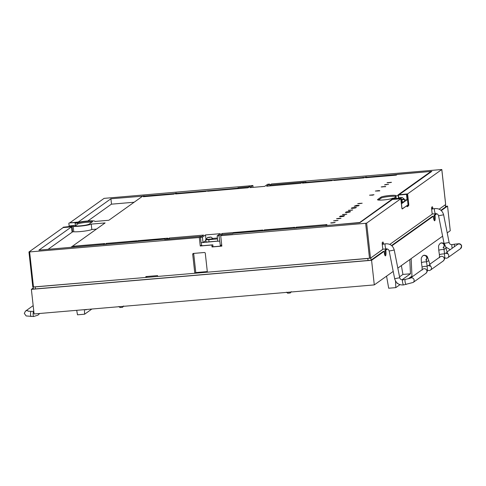 <?xml version="1.0" encoding="UTF-8"?>
<svg xmlns="http://www.w3.org/2000/svg" width="486" height="486" viewBox="0 0 486 486"><rect width="100%" height="100%" fill="white"/><g stroke="black" fill="none" stroke-linecap="round" stroke-linejoin="round"><path stroke-width="0.73" d="M445.553 206.283L447.545 206.113L450.261 230.716L447.217 232.891M442.612 236.172L397.821 268.12M393.217 271.401L374.293 284.899L34.087 313.962L31.371 289.358L33.236 288.022M445.565 206.386L446.543 206.301L440.948 210.292M436.228 213.658L434.144 215.14L434.982 215.073L435.079 215.918A4.295 0.881 -94.9 0 1 434.618 220.79A4.295 0.881 -94.9 0 1 433.427 217.096L433.336 216.246L391.886 245.813M447.545 206.113L441.276 210.584M436.799 213.779L434.982 215.073M387.403 249.008L385.787 250.156L385.884 251.007A4.295 0.881 -94.9 0 1 385.422 255.879A4.295 0.881 -94.9 0 1 384.232 252.185L384.14 251.335L371.577 260.296L31.371 289.358M433.336 216.246L432.497 216.319L391.552 245.521M386.838 248.887L384.948 250.229L385.787 250.156M384.14 251.335L383.302 251.408L370.903 260.247L32.374 289.17L33.291 288.514M374.293 284.899L371.577 260.296M434.144 215.14L434.241 215.991A4.295 0.881 -94.9 0 1 434.156 220.304M384.948 250.229L385.046 251.08A4.295 0.881 -94.9 0 1 384.961 255.393M85.791 309.546L85.815 309.959L86.478 309.485M84.406 309.661L84.619 314.205L91.878 309.023M76.703 310.323L77.493 314.813L84.619 314.205M411.162 258.601L411.964 276.103L408.222 278.776M401.952 279.851L410.463 273.782L409.807 259.573M396.989 282.913L397.013 283.374L397.287 283.18M395.507 281.005L395.817 287.621L399.96 284.668M386.564 276.145L388.691 288.228L395.817 287.621M401.375 265.587L402.924 274.426L399.553 276.832M402.924 274.426L410.463 273.782M120.103 307.51L122.557 307.304L123.638 305.98M120.182 306.605L121.312 306.508M287.852 292.286L288.988 292.189M287.773 293.186L290.239 292.979M435.638 213.658A2.576 0.553 -100 0 1 435.584 213.682L432.388 213.949A2.576 0.553 -100 0 1 432.121 213.372M382.725 248.601A2.576 0.553 80 0 0 382.998 249.178L370.848 257.92L371.085 260.119M385.362 243.832A2.576 0.553 80 0 0 385.301 243.832A2.576 0.553 80 0 0 385.246 243.851A2.576 0.553 80 0 0 385.252 246.724A2.576 0.553 80 0 0 386.194 248.911L383.126 249.166M368.054 260.496L367.835 258.491L361.967 258.989L35.174 286.904L35.399 288.909M445.376 204.728L439.18 209.18L445.662 204.563L441.792 169.517L407.62 193.89L399.255 194.752M432.516 213.937L389.79 244.409L432.206 214.156L431.647 209.065A1.719 0.352 -94.9 0 1 431.787 207.133L432.285 206.781A1.719 0.352 -94.9 0 1 432.321 206.763A1.719 0.352 -94.9 0 1 432.801 208.239L432.874 208.919M71.618 225.941L69.547 225.929L72.815 225.559M402.141 197.438L398.842 197.808L402.141 197.438L403.909 198.829A3.268 0.383 173.7 0 1 403.921 198.853A3.268 0.383 173.7 0 1 403.86 198.938A3.268 0.383 173.7 0 1 401.412 199.503M401.448 199.825A3.268 0.383 -6.3 0 0 403.896 199.26A3.268 0.383 -6.3 0 0 403.957 199.175L403.921 198.853M260.15 186.752L263.388 186.472M208.871 239.27A3.268 0.383 173.7 0 1 206.252 239.179A3.268 0.383 173.7 0 1 206.252 239.161L206.289 239.501A3.268 0.383 -6.3 0 0 208.907 239.592A3.268 0.383 -6.3 0 0 212.777 238.784L212.746 238.462A3.268 0.383 173.7 0 1 208.871 239.27M208.998 237.514L207.68 237.411L210.96 237.047L208.998 237.514M401.46 199.91A3.821 0.45 -6.3 0 0 404.285 199.254A3.821 0.45 -6.3 0 0 404.358 199.151A3.821 0.45 -6.3 0 0 403.933 198.999M402.208 201.994A3.821 0.45 -6.3 0 0 404.522 201.411A3.821 0.45 -6.3 0 0 404.595 201.307L404.358 199.151M401.515 200.414A2.728 0.322 -6.3 0 0 401.958 200.244A2.728 0.322 -6.3 0 0 402.007 200.171A2.728 0.322 -6.3 0 0 401.472 200.044M401.752 202.571A2.728 0.322 -6.3 0 0 402.195 202.401A2.728 0.322 -6.3 0 0 402.25 202.328L402.007 200.171M206.258 239.282A3.821 0.45 -6.3 0 0 205.791 239.477A3.821 0.45 -6.3 0 0 205.718 239.58A3.821 0.45 -6.3 0 0 208.786 239.683L217.503 238.936M201.289 242.678L201.562 245.132L202.273 245.728L212.813 244.829L213.026 246.779L219.958 246.183L220.346 245.703L219.016 235.728L217.163 235.886L220.267 233.675L205.505 234.932L202.407 237.144L200.469 237.314L201.064 242.696L203.002 242.532L202.407 237.144M203.002 242.532L217.746 241.141M431.039 171.923L430.985 171.443L397.408 174.31L396.266 175.124L365.581 177.742L366.723 176.928L365.186 177.062L364.044 177.876L333.682 180.47L334.459 179.911L332.886 180.045L332.108 180.604L302.401 183.143L303.543 182.329L301.988 182.463L300.846 183.271L266.607 186.199L269.578 184.079L269.785 185.925M366.796 177.639L366.723 176.928M168.192 239.185L168.156 238.863L166.564 238.997L167.731 238.164L138.152 240.692L135.965 241.384L136.773 240.807L106.234 243.413L105.091 244.476M166.601 239.325L166.564 238.997M359.385 222.752L392.184 199.114L401.26 198.1L401.849 203.488L407.08 199.758L406.484 194.376L406.861 194.102L398.174 194.843L430.985 171.443M325.802 225.619L359.361 222.527M295.117 228.244L293.562 228.147L294.729 227.314L264.366 229.908L263.558 230.479L261.984 230.619L262.786 230.042L222.114 233.517L219.016 235.728M103.579 244.604L105.061 244.251M72.87 247.228L71.163 247.143L105.122 222.922L91.234 224.113A10.085 1.185 173.7 0 1 82.984 225.844A10.085 1.185 173.7 0 1 73.173 226.367L71.983 226.47L72.578 231.858L48.053 249.348M134.13 202.237L111.379 204.181L87.808 220.996M144.549 196.623L144.476 195.913L142.793 196.058L108.846 220.267L94.94 221.458A10.085 1.185 173.7 0 0 94.97 221.343A10.085 1.185 173.7 0 0 89.558 220.887A10.085 1.185 173.7 0 0 79.267 222.084L69.225 222.94L77.414 222.485A10.085 1.185 173.7 0 0 75.105 223.293L77.481 223.086A7.655 0.899 -6.3 0 1 85.633 221.47A7.655 0.899 -6.3 0 1 92.553 221.61A7.655 0.899 -6.3 0 1 92.407 221.81L89.102 224.168A7.655 0.899 -6.3 0 1 80.955 225.783A7.655 0.899 -6.3 0 1 74.036 225.644A7.655 0.899 -6.3 0 1 74.182 225.443L71.806 225.644A10.085 1.185 173.7 0 0 71.618 225.911A10.085 1.185 173.7 0 0 72.116 226.215L63.229 227.217L71.983 226.47L72.578 231.858L73.763 231.755L73.173 226.367M176.77 193.871L176.691 193.161L175.179 193.294L174.037 194.102L143.334 196.727L144.476 195.913M303.616 183.034L303.543 182.329M401.995 208.567L400.871 198.373M402.135 208.877L406.794 205.742L402.299 208.944A1.719 0.352 -94.9 0 1 402.262 208.962A1.719 0.352 -94.9 0 1 401.782 207.486L400.816 198.744L366.644 223.117L370.514 258.157L207.376 272.196L205.286 253.279A0.857 0.838 54.5 0 0 204.351 252.501L193.452 253.431A0.857 0.838 54.5 0 0 192.711 254.348L194.801 273.272L195.791 272.567L207.303 271.583M406.794 205.772L408.052 204.873L406.861 194.102M219.958 246.183L221.677 244.962M220.346 245.703L221.689 244.744M356.147 206.161L354.179 206.155L358.589 205.772L356.147 206.161M354.543 206.252L354.191 206.222M353.213 208.251L351.25 208.245L355.661 207.862L353.213 208.251M351.609 208.348L351.257 208.312M350.285 210.341L348.316 210.335L352.727 209.958L350.285 210.341M348.675 210.438L348.322 210.402M347.35 212.431L345.382 212.425L349.798 212.048L347.35 212.431M345.746 212.528L345.394 212.497M344.422 214.526L342.454 214.52L346.864 214.138L344.422 214.526M342.812 214.618L342.46 214.587M341.488 216.616L339.52 216.61L343.93 216.227L341.488 216.616M339.884 216.707L339.526 216.677M338.554 218.706L336.591 218.7L339.076 218.311L341.002 218.323L338.554 218.706M336.95 218.803L336.598 218.767M335.626 220.796L333.657 220.79L338.068 220.413L335.626 220.796M334.411 220.808L333.663 220.863M332.691 222.892L330.723 222.88L335.133 222.503L332.691 222.892M331.088 222.983L330.735 222.953M176.691 193.161L175.549 193.975L206.088 191.369L206.866 190.81L208.251 190.694L207.473 191.247L248.036 187.784L251.007 185.664L252.884 185.506L249.907 187.626L264.712 186.363L267.683 184.243L269.578 184.079M103.554 244.379L104.721 243.547L74.018 246.165L72.845 247.003M200.469 237.314L203.567 235.103L169.328 238.025L168.156 238.863M325.778 225.395L326.95 224.562L296.266 227.181L295.093 228.019M406.484 194.376L397.913 195.105A10.085 1.185 173.7 0 1 398.459 195.421A10.085 1.185 173.7 0 1 398.271 195.688L395.896 195.888A7.655 0.899 -6.3 0 0 396.035 195.688A7.655 0.899 -6.3 0 0 389.122 195.548A7.655 0.899 -6.3 0 0 380.969 197.164L377.665 199.521A7.655 0.899 -6.3 0 0 377.519 199.722A7.655 0.899 -6.3 0 0 384.438 199.861A7.655 0.899 -6.3 0 0 392.591 198.245L394.966 198.039A10.085 1.185 173.7 0 1 392.761 198.823L401.26 198.1M343.316 216.063L340.218 216.112L344.677 215.632L343.316 216.063M348.869 211.884L346.044 211.957L349.385 211.519L350.436 211.592L348.869 211.884M351.907 207.85L356.305 207.407L351.87 207.82M356.402 205.396L359.221 205.323L356.408 205.487M359.725 203.61L357.757 203.604L362.167 203.221L359.725 203.61M358.115 203.701L357.763 203.67M372.634 195.147L369.542 195.196L373.995 194.722L372.634 195.147M378.187 190.974L375.362 191.047L378.703 190.609L379.754 190.682L378.187 190.974M381.224 186.94L385.623 186.49L381.188 186.91M385.72 184.486L388.539 184.413L385.732 184.577M389.043 182.7L387.075 182.693L391.485 182.311L389.043 182.7M387.439 182.791L387.087 182.76M217.4 238.025L212.722 238.426M217.74 241.092L209.023 241.84A3.821 0.45 173.7 0 1 205.955 241.736L205.718 239.58M407.08 199.758L404.449 199.983M392.238 199.6L392.184 199.114M222.236 234.586L222.114 233.517M63.271 227.576L63.229 227.217M69.17 226.197L68.842 223.214M96.459 229.1L91.824 229.501A10.085 1.185 173.7 0 1 83.574 231.233A10.085 1.185 173.7 0 1 73.763 231.755M91.824 229.501L91.234 224.113M75.373 225.68L75.105 223.293M395.033 198.628L394.966 198.039M398.526 198.027L398.271 195.688M296.369 228.134L296.266 227.181M74.121 247.119L74.018 246.165M169.444 239.082L169.328 238.025M208.306 191.18L208.251 190.694M106.337 244.367L106.234 243.413M138.231 241.384L138.152 240.692M264.439 230.601L264.366 229.908M334.514 180.397L334.459 179.911M205.821 240.521L203.215 242.386M205.997 239.373L205.505 234.932M217.163 235.886L217.758 241.275L219.611 241.117M252.884 185.506L253.085 187.353M74.218 225.814L74.182 225.443M77.596 224.095L77.481 223.086M396.187 198.531L395.896 195.888M331.057 222.983L331.476 222.904M334.404 222.624L334.836 222.612M334.398 222.697L331.495 223.044M332.861 222.874L334.186 222.527M331.482 222.813L332.849 222.782M337.333 220.529L337.77 220.523M335.996 220.504L334.404 220.741L335.996 220.504M336.926 218.803L337.345 218.718M340.267 218.439L340.704 218.433M338.93 218.414L337.333 218.651L338.93 218.414M339.854 216.707L340.273 216.628M343.195 216.349L343.632 216.337M343.195 216.428L340.291 216.768M341.652 216.604L342.982 216.252M340.279 216.543L341.646 216.507M341.494 216.118L342.97 215.869L341.543 215.991M343.213 215.924L343.547 215.899M342.788 214.618L343.207 214.539M346.129 214.259L346.567 214.247M346.123 214.332L343.219 214.678M344.586 214.508L345.911 214.162M343.207 214.454L344.574 214.417M345.716 212.528L346.135 212.449M349.063 212.169L349.495 212.157M349.057 212.242L346.154 212.589M347.52 212.418L348.845 212.072M346.141 212.358L347.508 212.327M348.122 211.92L348.492 211.847M349.41 211.732L350.461 211.805M349.191 211.629L348.498 211.756L349.713 211.853M348.991 211.872L348.498 211.756M348.65 210.438L349.07 210.353M351.992 210.074L352.429 210.067M351.992 210.152L349.088 210.499M350.449 210.329L351.779 209.982M349.076 210.268L350.442 210.238M351.585 208.348L352.004 208.263M354.926 207.984L355.363 207.978M354.92 208.063L352.016 208.403M353.383 208.239L354.707 207.893M352.004 208.178L353.371 208.148M353.346 207.722L354.106 207.492M355.327 207.528L356.329 207.619M352.241 207.88L352.648 207.808M353.207 207.613L353.632 207.753M352.66 207.862L353.043 207.832M355.102 207.425L354.373 207.571L355.57 207.613M354.835 207.71L354.373 207.571M354.513 206.252L354.932 206.173M357.854 205.894L358.291 205.882M356.517 205.87L354.926 206.1L356.517 205.87M355.181 205.791L355.588 205.712M356.426 205.608L357.362 205.566M355.588 205.621L356.773 205.523L356.086 205.736M356.785 205.645L356.287 205.499M358.091 203.701L358.51 203.622M361.432 203.342L361.87 203.33M360.096 203.318L358.504 203.549L360.096 203.318M372.531 195.014L372.865 194.983M372.3 195.178L370.861 195.08L372.288 194.959M377.44 191.01L377.816 190.937M378.728 190.822L379.779 190.895M378.509 190.719L377.816 190.846L379.013 190.87M378.308 190.962L377.816 190.846M382.664 186.812L383.424 186.575M384.645 186.618L385.647 186.703M381.565 186.97L381.966 186.897M382.531 186.703L381.966 186.806L382.968 186.922M382.367 186.922L381.966 186.806M384.42 186.515L383.691 186.66L384.888 186.703M384.153 186.794L383.691 186.66M384.499 184.88L384.906 184.802M385.744 184.692L386.68 184.656M384.906 184.71L386.091 184.607L385.404 184.826M386.103 184.735L385.611 184.583M387.409 182.791L387.828 182.712M390.756 182.432L391.187 182.42M390.75 182.505L387.846 182.851M389.213 182.681L390.537 182.335M387.834 182.627L389.201 182.59M210.96 237.047L212.734 238.444A3.268 0.383 173.7 0 1 212.746 238.462M165.368 239.428L165.325 239.069L38.91 250.126L71.515 226.871L63.131 227.588L28.941 251.985L199.315 237.514L200.25 246.001L211.817 245.011L212.036 246.961L221.841 246.123L220.693 235.686L222.26 234.568L232.654 233.681L233.231 233.268L359.834 222.716L392.433 199.46L400.816 198.744M362.732 177.985L362.684 177.524L334.465 179.929M305.475 182.876L305.421 182.414L332.855 180.069M237.569 188.677L237.514 188.21L208.251 190.712M179.304 193.653L179.249 193.191L206.836 190.834M147.288 276.473L145.922 277.445L32.811 287.026L28.96 252.003L32.811 287.026M369.512 258.345L365.642 223.305L220.693 235.686M145.922 277.445L145.83 276.595L157.567 275.592L157.658 276.443L194.801 273.272M165.325 239.069L164.748 239.483L200.882 236.396L199.315 237.514M212.971 246.293L212.036 246.961M201.556 245.072L200.25 246.001M200.943 236.974L200.882 236.396M193.707 253.406A0.857 0.838 -125.5 0 0 193.701 253.643L195.791 272.567M179.249 193.191L110.917 198.768L78.313 222.023L69.948 222.88M69.929 222.74L104.101 198.367L250.059 185.792L248.492 186.91L238.097 187.803L237.514 188.21M305.421 182.414L306.004 182.001L269.87 185.087L271.437 183.969L441.792 169.517M399.237 194.607L431.841 171.351L362.684 177.524M250.114 186.302L250.059 185.792M248.492 186.91L248.546 187.42M269.961 185.913L269.87 185.087M363.176 177.949L363.097 177.226M238.189 188.629L238.097 187.803M111.513 204.169L110.917 198.768M72.098 232.199L71.515 226.871M365.642 223.305L366.644 223.117M383.484 244.148L383.405 243.468A1.719 0.352 -94.9 0 0 382.932 241.992A1.719 0.352 -94.9 0 0 382.889 242.01L382.397 242.362A1.719 0.352 -94.9 0 0 382.251 244.294L382.816 249.385L370.514 258.157M407.62 193.89L408.714 203.822A1.719 0.352 -94.9 0 1 408.574 205.754L407.238 206.702A1.719 0.352 -94.9 0 1 407.195 206.72A1.719 0.352 -94.9 0 1 406.794 205.742M395.987 196.715A7.521 0.887 173.7 0 1 395.859 196.842L394.073 198.118M378.454 200.044L381.188 198.094A7.521 0.887 173.7 0 1 388.915 196.538A7.521 0.887 173.7 0 1 395.969 196.575M74.972 225.966L77.705 224.022A7.521 0.887 173.7 0 1 84.078 222.612A7.521 0.887 173.7 0 1 91.763 222.272M385.884 251.007L385.046 251.08M435.079 215.918L434.241 215.991M429.715 264.293L440.249 256.778A2.576 2.509 54.5 0 1 444.228 258.443A2.576 2.509 54.5 0 1 443.244 260.976C445.176 258.418 444.769 259.196 444.52 254.105L443.785 246.773L443.056 247.708M439.526 257.714L439.411 254.822A2.576 0.401 -8 0 1 441.355 254.154A2.576 0.401 -8 0 1 444.52 254.105M439.411 254.822L438.785 250.381A2.576 0.401 -8 0 1 440.735 249.713A2.576 0.401 -8 0 1 443.894 249.664M438.785 250.381C438.524 245.357 438.153 245.995 440.061 243.51A2.576 2.509 54.5 0 1 443.761 246.931M440.061 243.51L440.292 243.34A2.576 2.509 54.5 0 1 443.742 247.119M440.292 243.34L441.452 242.854C444.24 243.304 444.368 243.018 445.984 247.842L447.059 251.961A2.576 0.893 165.4 0 1 444.441 253.564M447.563 253.51A2.576 2.509 54.5 0 1 447.758 257.762L460.54 248.644A2.576 2.509 54.5 0 0 461.524 246.11A2.576 2.509 54.5 0 0 457.545 244.446L447.047 251.93M454.495 246.621A2.576 0.553 -100 0 1 454.623 244.172L452.102 244.61A2.576 0.553 -100 0 0 452.053 244.634A2.576 0.553 -100 0 0 452.053 247.508A2.576 0.553 -100 0 0 452.223 248.237M444.107 243.425L449.119 242.49C449.605 244.027 450.601 244.737 452.102 244.61M438.621 215.741L443.627 214.8C442.296 210.317 439.314 208.251 434.691 208.603A2.576 0.553 -100 0 1 434.751 208.603M444.125 243.79L438.572 215.802C438.086 214.265 437.09 213.561 435.584 213.682A2.576 0.553 -100 0 1 434.642 211.495A2.576 0.553 -100 0 1 434.642 208.622A2.576 0.553 -100 0 1 434.691 208.603L431.799 209.108A2.576 0.553 -100 0 0 431.665 209.241M428.373 265.532L430.396 266.213L428.646 260.204A2.576 0.893 165.4 0 1 426.514 261.687M428.646 260.204C426.665 255.253 427.656 256.031 424.114 255.223L422.96 255.709A2.576 2.509 54.5 0 1 426.41 259.481M422.96 255.709L422.729 255.873A2.576 2.509 54.5 0 1 426.422 259.293M422.729 255.873C420.797 258.43 421.204 257.653 421.453 262.744A2.576 0.401 -8 0 1 423.397 262.075A2.576 0.401 -8 0 1 426.562 262.027L426.447 259.135L425.724 260.071M421.453 262.744L422.079 267.185A2.576 0.401 -8 0 1 424.023 266.516A2.576 0.401 -8 0 1 427.188 266.468C427.449 271.492 427.82 270.854 425.912 273.339L413.13 282.457L403.605 284.924A2.576 0.553 80 0 0 403.653 284.899M410.251 278.18L422.917 269.141A2.576 2.509 54.5 0 1 426.896 270.805A2.576 2.509 54.5 0 1 425.912 273.339M410.275 278.168A2.576 2.509 54.5 0 1 414.108 279.924A2.576 2.509 54.5 0 1 413.13 282.457M410.135 278.259L405.233 279.401A2.576 0.553 80 0 0 405.184 282.293A2.576 0.553 80 0 0 406.126 284.48M405.233 279.401L402.712 279.839C401.205 279.966 400.209 279.256 399.729 277.719L394.668 278.721L389.177 251.037L394.237 250.029C392.901 245.545 389.924 243.48 385.301 243.832L382.403 244.337A2.576 0.553 80 0 0 382.269 244.47M402.712 279.839A2.576 0.553 80 0 0 402.657 279.863A2.576 0.553 80 0 0 402.663 282.737A2.576 0.553 80 0 0 403.605 284.924C398.982 285.27 395.999 283.204 394.668 278.721M389.177 251.037C388.691 249.494 387.694 248.789 386.194 248.911A2.576 0.553 80 0 0 386.242 248.887M28.51 311.228A2.576 2.509 -125.5 0 0 25.479 311.119L24.3 313.415L26.153 315.949L33.607 316.526A2.576 0.498 90.2 0 0 33.674 316.501M28.018 311.143L31.049 311.362A2.576 0.498 90.2 0 0 30.551 314.296A2.576 0.498 90.2 0 0 31.037 316.52M33.686 311.392A2.576 0.498 90.2 0 0 33.619 311.368A2.576 0.498 90.2 0 0 33.552 311.392A2.576 0.498 90.2 0 0 33.121 314.302A2.576 0.498 90.2 0 0 33.607 316.526L37.987 315.135L39.664 313.488M430.232 265.872A2.576 2.509 54.5 0 1 430.42 270.125L443.244 260.976M445.334 204.794L445.571 206.993M429.721 264.323A2.576 0.893 165.4 0 1 427.109 265.927M445.984 247.842A2.576 0.893 165.4 0 1 443.852 249.318M209.023 241.84L208.786 239.683M381.079 198.173L380.969 197.164M377.707 199.886L377.665 199.521M193.701 253.643L192.711 254.348M29.628 252.009L33.498 287.05M383.405 243.468L382.203 243.571M432.801 208.239L431.598 208.342M407.942 203.883L408.714 203.822M408.574 205.754L406.825 205.9M396.047 198.543L395.859 196.842M291.308 291.661L290.227 292.985M120.121 307.577L118.778 306.52M287.791 293.252L286.448 292.195M447.059 251.961L447.734 253.85L445.705 253.17M444.696 257.914L446.598 258.248L447.758 257.762M460.54 248.644L461.67 245.91C461.238 244.549 460.333 243.82 458.954 243.729L454.623 244.172M430.42 270.125L429.266 270.611L427.358 270.283M422.079 267.185L422.188 270.076M33.133 287.068L33.358 289.085M445.383 204.758L445.626 206.957M31.049 311.362L33.801 311.362M33.17 305.633L25.479 311.119M399.729 277.719L394.237 250.029M426.562 262.027L427.188 266.468M449.119 242.49L443.627 214.8M450.224 249.664L445.747 247.01M69.547 225.929L68.854 226.494M398.854 197.796L398.162 198.361M207.68 237.411L206.252 239.161M71.655 226.251L71.618 225.911M398.727 197.881L398.459 195.421M445.68 204.539L441.81 169.499"/></g></svg>
